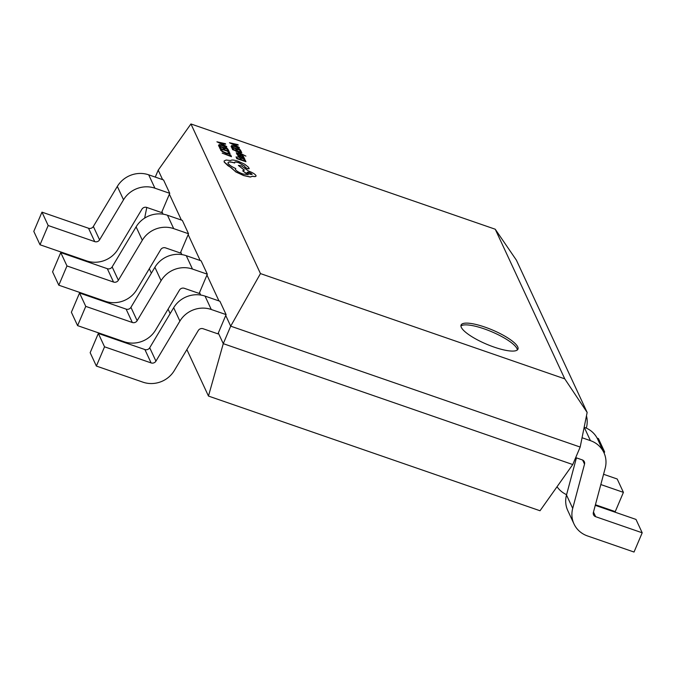 <?xml version="1.0" encoding="UTF-8"?>
<svg xmlns="http://www.w3.org/2000/svg" width="676" height="676" viewBox="0 0 676 676"><rect width="100%" height="100%" fill="white"/><g stroke="black" fill="none" stroke-linecap="round" stroke-linejoin="round"><path stroke-width="1.01" d="M517.715 346.856A30.885 7.681 23 0 0 488.68 328.477A30.885 7.681 23 0 0 461.083 325.038A30.885 7.681 23 0 0 461.302 327.345A30.885 7.681 23 0 0 490.345 345.723A30.885 7.681 23 0 0 517.943 349.171A30.885 7.681 23 0 0 517.715 346.856M517.351 349.948A30.885 7.681 23 0 0 516.979 348.605A30.885 7.681 23 0 0 489.703 330.927A30.885 7.681 23 0 0 460.931 326.001M260.463 273.586L564.764 378.847L495.238 229.223L190.936 123.961L260.463 273.586L230.693 326.162L223.274 343.661L572.749 464.547L540.023 510.752L208.47 396.068L186.872 349.576M495.238 229.223L516.405 260.184L587.148 412.436L564.764 378.847M190.936 123.961L158.209 170.166L155.269 177.095M162.612 179.63L158.209 170.166M170.158 313.605L168.087 309.152M151.365 273.172L149.295 268.718M225.742 315.498L226.114 314.619L219.903 301.251L205.056 296.113A25.511 23.821 155.1 0 0 173.681 307.715L149.717 347.76A3.921 3.667 -24.9 0 1 144.892 349.551L98.333 333.437L90.162 352.686L96.372 366.062L142.94 382.168A25.511 23.821 -24.9 0 0 174.315 370.566L198.279 330.522A3.921 3.667 155.1 0 1 203.104 328.739L217.942 333.868L225.742 315.498L230.693 326.162L580.177 447.056L572.749 464.547M218.314 332.998L223.274 343.661L208.47 396.068M218.973 300.93L206.957 275.064L199.53 292.564L200.679 295.032M200.189 260.497L188.165 234.631L180.737 252.131L181.886 254.599M181.396 220.063L169.38 194.198L161.953 211.698L163.102 214.165M144.647 218.111L146.793 207.456M580.177 447.056L587.148 412.436M582.044 437.744L590.427 440.642A25.511 23.821 -24.9 0 1 603.913 452.641A25.511 23.821 -24.9 0 1 605.189 468.206L593.367 512.45A3.921 3.667 155.1 0 0 595.64 516.692L642.2 532.798L634.029 552.038L587.469 535.933A25.511 23.821 155.1 0 1 573.992 523.942A25.511 23.821 155.1 0 1 572.707 508.377L566.496 495.001A25.511 23.821 155.1 0 0 567.772 510.566L573.992 523.942M575.69 457.618L582.256 459.891A3.921 3.667 -24.9 0 1 584.529 464.133L572.707 508.377M595.269 505.335L635.989 519.422L642.2 532.798M576.417 457.872L566.496 495.001M584.165 427.257L584.216 427.274A25.511 23.821 -24.9 0 1 597.694 439.273L603.913 452.641M586.455 415.884A25.511 23.821 -24.9 0 1 586.405 427.773L586.312 428.111M557.041 486.728A25.511 23.821 155.1 0 0 566.581 494.671M595.421 504.752L615.245 511.614L623.416 492.365L617.196 478.997L603.567 474.273M600.82 484.548L623.416 492.365M597.119 438.116L598.412 438.563L604.623 451.931L604.124 453.114M603.381 451.5L604.623 451.931M226.114 314.619L211.275 309.49A25.511 23.821 155.1 0 0 179.892 321.092L155.936 361.136A3.921 3.667 -24.9 0 1 151.103 362.919L104.543 346.813L98.333 333.437M96.372 366.062L104.543 346.813M199.53 292.564L199.158 293.435L184.32 288.306A3.921 3.667 155.1 0 0 179.486 290.089L155.531 330.133A25.511 23.821 -24.9 0 1 124.147 341.735L77.588 325.629L71.377 312.253L79.54 293.012L85.759 306.38L77.588 325.629M79.54 293.012L126.108 309.118A3.921 3.667 -24.9 0 0 130.933 307.326L154.888 267.282A25.511 23.821 155.1 0 1 186.272 255.689L201.11 260.818L207.329 274.194L206.957 275.064M207.329 274.194L192.483 269.056A25.511 23.821 155.1 0 0 161.099 280.658L137.144 320.703A3.921 3.667 -24.9 0 1 132.319 322.486L85.759 306.38M180.737 252.131L180.365 253.001L165.527 247.872A3.921 3.667 155.1 0 0 160.702 249.655L136.746 289.7A25.511 23.821 -24.9 0 1 105.363 301.302L58.804 285.196L52.584 271.82L60.756 252.579L66.966 265.947L58.804 285.196M60.756 252.579L107.315 268.685A3.921 3.667 -24.9 0 0 112.148 266.902L136.104 226.849A25.511 23.821 155.1 0 1 167.487 215.255L182.326 220.384L188.536 233.761L188.165 234.631M188.536 233.761L173.698 228.623A25.511 23.821 155.1 0 0 142.315 240.225L118.359 280.27A3.921 3.667 -24.9 0 1 113.534 282.053L66.966 265.947M161.953 211.698L161.581 212.568L146.743 207.439A3.921 3.667 155.1 0 0 141.918 209.222L117.954 249.267A25.511 23.821 -24.9 0 1 86.579 260.868L40.011 244.763L33.8 231.395L41.971 212.146L48.182 225.514L40.011 244.763M41.971 212.146L88.531 228.251A3.921 3.667 -24.9 0 0 93.356 226.468L117.32 186.424A25.511 23.821 155.1 0 1 148.695 174.822L163.541 179.951L169.752 193.328L169.38 194.198M169.752 193.328L154.914 188.19A25.511 23.821 155.1 0 0 123.531 199.792L99.575 239.836A3.921 3.667 -24.9 0 1 94.741 241.619L48.182 225.514M229.646 154.635L230.246 155.919L222.176 153.131L231.479 156.697L230.685 154.99L229.646 154.635L230.153 155.894M222.176 153.131L231.479 156.697M227.989 151.914L228.995 152.962L228.42 153.46L225.97 152.877L223.072 151.593L221.652 150.359L221.838 149.785L220.604 149.362L220.587 149.996L222.48 151.652L226.24 153.342L229.341 154.069L230.068 153.384L229.122 152.303L227.989 151.914L228.953 153.055L228.378 153.553M228.953 153.055L228.42 153.46M220.604 149.362L220.553 150.089L222.446 151.737L226.206 153.435L229.308 154.153L230.068 153.384M220.57 149.447L220.553 150.089L220.57 149.447M227.347 149.692L227.964 151.01L224.897 149.954L224.364 148.796L223.317 148.433L223.857 149.59L220.942 148.585L220.359 147.334L219.311 146.971L220.089 148.636L229.198 151.787L228.387 150.047L227.347 149.692L227.871 150.976M223.317 148.433L223.764 149.557M219.311 146.971L220.046 148.72L229.198 151.787M228.108 149.438L225.826 146.844L222.21 145.188L219.201 144.554L218.559 145.357L218.99 146.286L228.065 149.523L218.956 146.371L218.525 145.45L219.201 144.554M219.844 146.227L226.874 148.661L225.252 146.895L222.446 145.636L220.038 145.103L219.844 146.227M226.781 148.627L225.218 146.988L222.404 145.72L220.038 145.103L219.615 145.737M220.004 145.188L219.582 145.83M225.446 143.709L216.903 141.791L226.798 146.624L223.942 144.985L223.317 143.642L225.657 144.165L225.446 143.709M222.852 144.495L222.345 143.413L218.171 142.416L222.852 144.495M223.367 143.743L225.657 144.165M216.903 141.791L226.798 146.624M222.75 144.453L222.311 143.498L218.813 142.695M244.087 159.604L244.704 160.922L241.636 159.866L241.095 158.708L240.056 158.345L240.588 159.502L237.673 158.497L237.099 157.246L236.051 156.883L236.82 158.547L245.937 161.699L245.126 159.959L244.087 159.604L244.611 160.888M240.056 158.345L240.504 159.468M236.051 156.883L236.786 158.64L245.937 161.699M238.755 156.604L240.132 156.688L243.199 158.97L244.754 158.894L243.267 157.778L244.078 157.711L239.895 156.266L237.817 156.249L239.895 157.635L238.738 156.469M238.721 156.697L240.098 156.773L243.166 159.054L244.754 158.894M237.766 156.021L238.755 157.339L239.895 157.635M242.042 158.133L243.774 158.463L241.002 156.993L242.042 158.133M243.622 158.674L241.104 157.128M243.749 158.04L244.273 158.116M237.698 154.322L237.893 153.891L236.786 153.511L236.752 153.959L239.076 155.514L241.636 155.446L242.735 156.232L242.38 156.764L243.563 157.17L242.861 155.733L241.332 154.99L238.78 155.066L237.893 153.891L237.656 154.407M240.681 155.556L241.602 155.531L243.597 157.085L243.69 156.587M242.701 156.317L242.38 156.764M236.786 153.511L237.53 154.863L240.639 155.649M236.744 153.596L236.71 154.043L236.744 153.596M235.468 150.917L241.4 153.9L236.499 153.139L242.566 154.483L245.912 156.105L235.468 150.917L241.366 153.984M236.287 152.683L236.456 153.224L242.532 154.567L245.912 156.105M239.921 150.638L240.538 151.956L237.47 150.9L236.93 149.742L235.89 149.379L236.423 150.537L233.507 149.531L232.933 148.281L231.885 147.917L232.654 149.582L241.771 152.734L240.96 150.993L239.921 150.638L240.445 151.923M235.89 149.379L236.338 150.503M231.885 147.917L232.62 149.666L241.771 152.734M240.673 150.385L238.4 147.791L234.775 146.134L231.775 145.501L231.133 146.303L231.564 147.233L240.639 150.469L231.53 147.317L231.099 146.396L231.775 145.501M232.417 147.174L239.439 149.607L237.825 147.841L235.011 146.582L232.612 146.05L232.417 147.174M239.346 149.573L237.791 147.934L234.978 146.667L232.612 146.05L232.189 146.684M232.578 146.134L232.155 146.776M238.011 144.656L229.477 142.737L239.363 147.571L236.515 145.931L235.89 144.588L238.231 145.112L238.011 144.656M235.425 145.441L234.918 144.36L230.744 143.363L235.425 145.441M235.941 144.689L238.231 145.112M229.477 142.737L239.363 147.571M235.324 145.399L234.885 144.444L231.386 143.642M228.125 163.33C227.711 161.665 229.916 161.522 234.724 162.908L234.64 162.722C234.42 161.733 235.823 161.716 238.856 162.671L244.678 166.076L245.16 167.234L247.5 168.637L249.199 168.67L248.565 167.31L244.678 164.209L238.129 161.226C233.989 159.891 231.513 159.671 230.702 160.567L226.156 160.043L224.145 160.947L224.246 162.003L235.831 171.848L243.723 175.481L250.331 176.96L252.587 176.199C255.182 176.782 256.305 176.554 255.976 175.532C254.945 174.002 252.435 172.49 248.43 170.986L241.493 165.882L238.383 165.409L244.357 170.065L242.954 171.028L248.236 174.67L242.921 173.994C238.915 172.49 236.397 170.977 235.366 169.448L235.772 168.561C231.648 166.693 229.096 164.952 228.125 163.33L228.049 162.586M256.01 176.115L255.976 175.532M242.887 170.538L242.921 171.112L248.202 174.754M252.123 174.416L252.097 174.214C249.858 172.464 248.176 171.881 247.044 172.464C249.267 174.197 250.948 174.78 252.097 174.214L252.064 174.298C249.824 172.549 248.143 171.966 247.01 172.549M234.597 162.806C234.386 161.817 235.789 161.801 238.822 162.764L244.644 166.169L245.126 167.318L247.467 168.73L249.165 168.755M228.082 163.415C227.677 161.75 229.874 161.615 234.682 162.992L234.724 162.908M242.861 170.58L242.921 171.112M238.383 165.409L244.197 170.056M224.128 160.989L224.204 162.096L228.015 165.73L231.336 167.732L235.797 171.932L243.681 175.574L250.297 177.044L252.554 176.284C255.139 176.867 256.272 176.647 255.942 175.616M593.477 512.036L595.64 516.692M584.529 464.133L582.627 460.043M584.216 427.274L590.427 440.642M151.103 362.919L144.892 349.551M155.936 361.136L149.717 347.76M179.892 321.092L173.681 307.715M211.275 309.49L205.056 296.113M186.272 255.689L192.483 269.056M154.888 267.282L161.099 280.658M130.933 307.326L137.144 320.703M126.108 309.118L132.319 322.486M167.487 215.255L173.698 228.623M136.104 226.849L142.315 240.225M112.148 266.902L118.359 280.27M107.315 268.685L113.534 282.053M148.695 174.822L154.914 188.19M117.32 186.424L123.531 199.792M93.356 226.468L99.575 239.836M88.531 228.251L94.741 241.619"/></g></svg>
